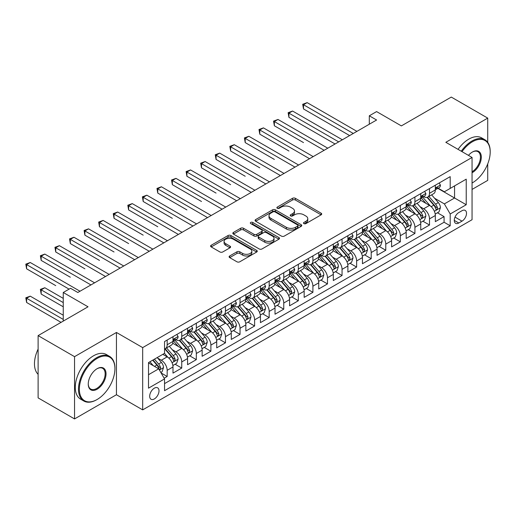 <?xml version="1.0" encoding="UTF-8"?>
<svg xmlns="http://www.w3.org/2000/svg" width="516" height="516" viewBox="0 0 516 516"><rect width="100%" height="100%" fill="white"/><g stroke="black" fill="none" stroke-linecap="round" stroke-linejoin="round"><path stroke-width="0.77" d="M303.911 223.609A1.419 0.819 0 0 0 305.917 223.609L321.113 214.837A2.025 1.167 0 0 0 321.707 214.011A2.025 1.167 0 0 0 321.113 213.185L295.365 198.318A2.025 1.167 0 0 0 292.501 198.318L277.305 207.09A1.419 0.819 0 0 0 276.892 207.671A1.419 0.819 0 0 0 277.305 208.245A1.419 0.819 0 0 0 279.304 208.245L281.272 207.11A6.476 3.735 0 0 1 290.431 207.11L292.578 208.354A6.476 3.735 0 0 1 294.475 210.992A6.476 3.735 0 0 1 292.578 213.637L290.611 214.772A1.419 0.819 0 0 0 290.192 215.353A1.419 0.819 0 0 0 290.611 215.927A1.419 0.819 0 0 0 292.611 215.927L294.578 214.791A6.476 3.735 0 0 1 303.737 214.791L305.878 216.03A6.476 3.735 0 0 1 307.775 218.674A6.476 3.735 0 0 1 305.878 221.319L303.911 222.454A1.419 0.819 0 0 0 303.498 223.035A1.419 0.819 0 0 0 303.911 223.609L303.911 222.454M154.342 398.939A6.598 3.806 120 0 0 158.651 393.127A6.598 3.806 120 0 0 157.638 387.838A6.598 3.806 120 0 0 154.342 388.167A6.598 3.806 120 0 0 150.033 393.979A6.598 3.806 120 0 0 151.046 399.268A6.598 3.806 120 0 0 154.342 398.939M229.704 255.962A2.025 1.167 0 0 0 229.11 256.794A2.025 1.167 0 0 0 229.704 257.619L236.928 261.786A2.025 1.167 0 0 0 239.792 261.786L256.671 252.04A2.025 1.167 0 0 0 257.265 251.215A2.025 1.167 0 0 0 256.671 250.389L230.916 235.522A2.025 1.167 0 0 0 228.059 235.522L211.179 245.268A2.025 1.167 0 0 0 210.586 246.093A2.025 1.167 0 0 0 211.179 246.919L219.906 251.956A2.025 1.167 0 0 0 222.764 251.956L229.988 247.79A2.025 1.167 0 0 0 230.581 246.964A2.025 1.167 0 0 0 229.988 246.138L225.66 243.636A5.412 3.122 0 0 1 224.079 241.43A5.412 3.122 0 0 1 227.421 238.54A5.412 3.122 0 0 1 233.316 239.218L250.266 249.009A5.412 3.122 0 0 1 251.853 251.215A5.412 3.122 0 0 1 248.512 254.104A5.412 3.122 0 0 1 242.617 253.427L239.792 251.795A2.025 1.167 0 0 0 236.928 251.795L229.704 255.962L229.704 257.619M487.723 142.358L487.723 118.112L451.287 97.079L401.371 125.898L376.596 111.591L369.308 115.797L376.596 120.009L77.832 292.495L70.544 288.289L63.255 292.495L63.255 321.107M74.549 356.659L74.549 418.921L116.448 394.734L116.448 332.465L74.549 356.659L38.113 335.619L88.03 306.801L63.255 292.495M116.448 332.465L142.68 347.61L472.056 157.451L472.056 219.713L142.68 409.878L142.68 347.61M487.723 118.112L445.824 142.306L472.056 157.451M281.42 236.102A2.025 1.167 0 0 0 284.277 236.102L301.157 226.356A2.025 1.167 0 0 0 301.75 225.531A2.025 1.167 0 0 0 301.157 224.705L275.409 209.838A2.025 1.167 0 0 0 272.551 209.838L255.665 219.584A2.025 1.167 0 0 0 255.078 220.409A2.025 1.167 0 0 0 255.665 221.235L281.42 236.102M251.298 223.918A1.419 0.819 0 0 1 252.737 224.118L252.737 222.435L278.911 237.547A2.025 1.167 0 0 1 279.504 238.373A2.025 1.167 0 0 1 278.911 239.198L262.031 248.944A2.025 1.167 0 0 1 259.174 248.944L233.425 234.077L233.425 232.426A2.025 1.167 0 0 0 232.832 233.251A2.025 1.167 0 0 0 233.425 234.077M233.425 232.426L240.65 228.253A2.025 1.167 0 0 1 243.507 228.253L253.949 234.283A2.025 1.167 0 0 0 256.813 234.283L261.606 231.516A2.025 1.167 0 0 0 262.199 230.691A2.025 1.167 0 0 0 261.606 229.865L250.731 223.589A1.419 0.819 0 0 1 250.318 223.009A1.419 0.819 0 0 1 251.189 222.254A1.419 0.819 0 0 1 252.737 222.435M74.549 418.921L38.113 397.888L38.113 335.619M472.056 189.424L487.723 180.381L487.723 163.907M164.146 378.215L167.165 376.474L161.121 372.978M157.677 358.123L161.34 360.233A8.243 4.76 60 0 1 167.165 370.327L172.995 366.966L172.995 373.107L181.742 368.056L175.111 364.232M172.254 349.706L175.911 351.822A8.243 4.76 60 0 1 181.742 361.916L187.572 358.549L187.572 364.689L196.319 359.646L189.682 355.814M186.824 341.289L190.488 343.404A8.243 4.76 60 0 1 196.319 353.499L202.143 350.138L202.143 356.279L210.889 351.228L204.259 347.403M201.401 332.878L205.058 334.987A8.243 4.76 60 0 1 210.889 345.088L216.72 341.721L216.72 347.861L225.466 342.817L218.829 338.986M215.972 324.461L219.635 326.576A8.243 4.76 60 0 1 225.466 336.671L231.291 333.31L231.291 339.451L240.037 334.4L233.406 330.575M230.549 316.05L234.206 318.159A8.243 4.76 60 0 1 240.037 328.26L245.868 324.893L245.868 331.033L254.614 325.989L247.983 322.158M245.126 307.633L248.783 309.748A8.243 4.76 60 0 1 254.614 319.843L260.438 316.482L260.438 322.623L269.184 317.572L262.554 313.747M259.696 299.222L263.353 301.331A8.243 4.76 60 0 1 269.184 311.432L275.015 308.065L275.015 314.205L283.761 309.161L277.131 305.33M274.273 290.805L277.93 292.92A8.243 4.76 60 0 1 283.761 303.015L289.592 299.648L289.592 305.795L298.332 300.744L291.701 296.913M288.844 282.394L292.501 284.503A8.243 4.76 60 0 1 298.332 294.604L304.163 291.237L304.163 297.377L312.909 292.333L306.278 288.502M303.421 273.977L307.078 276.092A8.243 4.76 60 0 1 312.909 286.187L318.74 282.82L318.74 288.966L327.479 283.916L320.849 280.085M317.991 265.566L321.655 267.675A8.243 4.76 60 0 1 327.479 277.776L333.31 274.409L333.31 280.549L342.056 275.499L335.426 271.674M332.568 257.149L336.226 259.264A8.243 4.76 60 0 1 342.056 269.358L347.887 265.992L347.887 272.138L356.627 267.088L349.996 263.257M347.139 248.738L350.803 250.847A8.243 4.76 60 0 1 356.627 260.948L362.458 257.581L362.458 263.721L371.204 258.671L364.573 254.846M361.716 240.321L365.373 242.436A8.243 4.76 60 0 1 371.204 252.53L377.035 249.164L377.035 255.31L385.775 250.26L379.144 246.429M376.287 231.91L379.95 234.019A8.243 4.76 60 0 1 385.775 244.12L391.605 240.753L391.605 246.893L400.352 241.843L393.721 238.018M390.864 223.493L394.521 225.608A8.243 4.76 60 0 1 400.352 235.702L406.182 232.335L406.182 238.482L414.928 233.432L408.291 229.601M405.434 215.082L409.098 217.191A8.243 4.76 60 0 1 414.928 227.285L420.753 223.925L420.753 230.065L429.499 225.015L429.499 218.874A8.243 4.76 -120 0 0 423.668 208.78L420.011 206.664M422.868 221.19L429.499 225.015M172.995 366.966A8.243 4.76 -120 0 0 167.165 356.866L162.798 354.344M187.572 358.549A8.243 4.76 -120 0 0 181.742 348.455L172.731 343.25M202.143 350.138A8.243 4.76 -120 0 0 196.319 340.038L187.302 334.832M216.72 341.721A8.243 4.76 -120 0 0 210.889 331.627L201.879 326.422M231.291 333.31A8.243 4.76 -120 0 0 225.466 323.21L216.449 318.004M245.868 324.893A8.243 4.76 -120 0 0 240.037 314.799L231.026 309.594M260.438 316.482A8.243 4.76 -120 0 0 254.614 306.381L245.597 301.176M275.015 308.065A8.243 4.76 -120 0 0 269.184 297.971L260.174 292.765M289.592 299.648A8.243 4.76 -120 0 0 283.761 289.553L274.744 284.348M304.163 291.237A8.243 4.76 -120 0 0 298.332 281.136L289.321 275.937M318.74 282.82A8.243 4.76 -120 0 0 312.909 272.725L303.892 267.52M333.31 274.409A8.243 4.76 -120 0 0 327.479 264.308L318.469 259.109M347.887 265.992A8.243 4.76 -120 0 0 342.056 255.897L333.039 250.692M362.458 257.581A8.243 4.76 -120 0 0 356.627 247.48L347.616 242.281M377.035 249.164A8.243 4.76 -120 0 0 371.204 239.069L362.193 233.864M391.605 240.753A8.243 4.76 -120 0 0 385.775 230.652L376.764 225.453M406.182 232.335A8.243 4.76 -120 0 0 400.352 222.241L391.341 217.036M420.753 223.925A8.243 4.76 -120 0 0 414.928 213.824L405.911 208.619M462.001 210.715L458.795 212.566A6.392 3.689 120 0 0 454.622 218.197A6.392 3.689 120 0 0 455.596 223.312A6.392 3.689 120 0 0 458.795 222.996L462.001 221.145A6.392 3.689 120 0 0 466.174 215.514A6.392 3.689 120 0 0 465.193 210.399A6.392 3.689 120 0 0 462.001 210.715M148.511 374.706L158.715 368.817L164.546 378.912L164.546 390.689L450.197 225.776L450.197 213.992L444.366 203.897L434.582 198.247M164.546 378.912L148.511 388.167L148.511 362.587L164.546 353.331L164.546 341.553L450.197 176.633L450.197 188.417L466.225 179.162L466.225 204.736L450.197 213.992M175.833 339.657L175.911 339.702A8.243 4.76 60 0 0 180.032 340.108L185.863 336.742A8.243 4.76 -120 0 0 187.572 332.968L187.572 328.26M190.41 331.246L190.488 331.285A8.243 4.76 60 0 0 194.609 331.698L200.44 328.331A8.243 4.76 -120 0 0 202.143 324.558L202.143 319.843M204.981 322.829L205.058 322.874A8.243 4.76 60 0 0 209.18 323.28L215.011 319.914A8.243 4.76 -120 0 0 216.72 316.14L216.72 311.432M219.558 314.418L219.635 314.457A8.243 4.76 60 0 0 223.757 314.87L229.588 311.503A8.243 4.76 -120 0 0 231.291 307.73L231.291 303.015M234.129 306.001L234.206 306.046A8.243 4.76 60 0 0 238.328 306.452L244.158 303.085A8.243 4.76 -120 0 0 245.868 299.312L245.868 294.604M248.706 297.584L248.783 297.629A8.243 4.76 60 0 0 252.905 298.042L258.735 294.675A8.243 4.76 -120 0 0 260.438 290.901L260.438 286.187M263.283 289.173L263.353 289.218A8.243 4.76 60 0 0 267.475 289.624L273.306 286.257A8.243 4.76 -120 0 0 275.015 282.484L275.015 277.776M277.853 280.756L277.93 280.801A8.243 4.76 60 0 0 282.052 281.214L287.883 277.847A8.243 4.76 -120 0 0 289.592 274.073L289.592 269.358M292.43 272.345L292.501 272.39A8.243 4.76 60 0 0 296.629 272.796L302.453 269.429A8.243 4.76 -120 0 0 304.163 265.656L304.163 260.948M307.001 263.928L307.078 263.973A8.243 4.76 60 0 0 311.2 264.385L317.03 261.019A8.243 4.76 -120 0 0 318.74 257.245L318.74 252.53M321.578 255.517L321.655 255.562A8.243 4.76 60 0 0 325.777 255.968L331.601 252.601A8.243 4.76 -120 0 0 333.31 248.828L333.31 244.113M336.148 247.1L336.226 247.145A8.243 4.76 60 0 0 340.347 247.551L346.178 244.191A8.243 4.76 -120 0 0 347.887 240.417L347.887 235.702M350.725 238.689L350.803 238.734A8.243 4.76 60 0 0 354.924 239.14L360.748 235.773A8.243 4.76 -120 0 0 362.458 232L362.458 227.285M365.296 230.271L365.373 230.317A8.243 4.76 60 0 0 369.495 230.723L375.325 227.363A8.243 4.76 -120 0 0 377.035 223.583L377.035 218.874M379.873 221.861L379.95 221.906A8.243 4.76 60 0 0 384.072 222.312L389.903 218.945A8.243 4.76 -120 0 0 391.605 215.172L391.605 210.457M394.443 213.443L394.521 213.489A8.243 4.76 60 0 0 398.642 213.895L404.473 210.534A8.243 4.76 -120 0 0 406.182 206.755L406.182 202.046M409.02 205.033L409.098 205.071A8.243 4.76 60 0 0 413.219 205.484L419.05 202.117A8.243 4.76 -120 0 0 420.753 198.344L420.753 193.629M164.546 383.627L444.076 222.241L444.076 216.604L435.33 221.648L435.33 215.507A8.243 4.76 -120 0 0 429.499 205.413L420.488 200.208M423.591 196.615L423.668 196.66A8.243 4.76 -120 0 0 427.79 197.067A8.243 4.76 -120 0 0 429.499 193.294L429.499 188.585M427.79 197.067L433.621 193.7A8.243 4.76 -120 0 0 435.33 189.927L435.33 185.218M167.165 340.038L167.165 344.752A8.243 4.76 60 0 1 165.462 348.526A8.243 4.76 60 0 1 164.546 348.855M165.462 348.526L171.293 345.159A8.243 4.76 -120 0 0 172.995 341.386L172.995 336.671M181.742 331.627L181.742 336.335A8.243 4.76 60 0 1 180.032 340.108M196.319 323.21L196.319 327.924A8.243 4.76 60 0 1 194.609 331.698M210.889 314.799L210.889 319.507A8.243 4.76 60 0 1 209.18 323.28M225.466 306.381L225.466 311.096A8.243 4.76 60 0 1 223.757 314.87M240.037 297.964L240.037 302.679A8.243 4.76 60 0 1 238.328 306.452M254.614 289.553L254.614 294.262A8.243 4.76 60 0 1 252.905 298.042M269.184 281.136L269.184 285.851A8.243 4.76 60 0 1 267.475 289.624M283.761 272.725L283.761 277.434A8.243 4.76 60 0 1 282.052 281.214M298.332 264.308L298.332 269.023A8.243 4.76 60 0 1 296.629 272.796M312.909 255.897L312.909 260.606A8.243 4.76 60 0 1 311.2 264.385M327.479 247.48L327.479 252.195A8.243 4.76 60 0 1 325.777 255.968M342.056 239.069L342.056 243.778A8.243 4.76 60 0 1 340.347 247.551M356.627 230.652L356.627 235.367A8.243 4.76 60 0 1 354.924 239.14M371.204 222.241L371.204 226.95A8.243 4.76 60 0 1 369.495 230.723M385.775 213.824L385.775 218.539A8.243 4.76 60 0 1 384.072 222.312M400.352 205.413L400.352 210.122A8.243 4.76 60 0 1 398.642 213.895M414.928 196.996L414.928 201.711A8.243 4.76 60 0 1 413.219 205.484M414.928 227.285L414.928 233.432M400.352 235.702L400.352 241.843M385.775 244.12L385.775 250.26M371.204 252.53L371.204 258.671M356.627 260.948L356.627 267.088M342.056 269.358L342.056 275.499M327.479 277.776L327.479 283.916M312.909 286.187L312.909 292.333M298.332 294.604L298.332 300.744M283.761 303.015L283.761 309.161M269.184 311.432L269.184 317.572M254.614 319.843L254.614 325.989M240.037 328.26L240.037 334.4M225.466 336.671L225.466 342.817M210.889 345.088L210.889 351.228M196.319 353.499L196.319 359.646M181.742 361.916L181.742 368.056M167.165 370.327L167.165 376.474M158.715 368.817L148.511 362.922M444.366 203.897L454.564 198.009L454.564 185.889L466.225 179.162M437.878 188.372L466.225 204.736M438.168 188.205L444.366 191.778L450.197 188.417M116.448 394.734L142.68 409.878M369.308 115.797L369.308 124.214M437.439 212.773L444.076 216.604M444.076 222.241L450.197 225.776M304.479 223.809L305.878 223.002A6.476 3.735 0 0 0 307.775 220.358L307.775 218.674M294.475 210.992L294.475 212.676A6.476 3.735 0 0 1 292.578 215.32L291.172 216.127M321.087 214.85L295.365 200.002A2.025 1.167 0 0 0 292.501 200.002L277.872 208.445M301.131 226.369L275.409 211.521A2.025 1.167 0 0 0 272.551 211.521L255.697 221.248M297.584 226.111A1.419 0.819 0 0 0 297.996 225.531A1.419 0.819 0 0 0 297.584 224.95L274.983 211.902A1.419 0.819 0 0 0 272.977 211.902L270.9 213.102A6.476 3.735 0 0 0 269.004 215.746A6.476 3.735 0 0 0 270.9 218.384L286.354 227.304A6.476 3.735 0 0 0 295.507 227.304L297.584 226.111L297.584 227.788A1.419 0.819 0 0 0 297.996 227.214L297.996 225.531M269.004 215.746L269.004 217.423A6.476 3.735 0 0 0 270.9 220.068L270.9 218.384M297.584 227.788L295.507 228.988A6.476 3.735 0 0 1 286.354 228.988L270.9 220.068M233.451 234.096L240.65 229.936L240.65 228.253M262.199 230.691L262.199 232.374A2.025 1.167 0 0 1 261.606 233.2L256.813 235.967A2.025 1.167 0 0 1 253.949 235.967L243.507 229.936A2.025 1.167 0 0 0 240.65 229.936M252.737 224.118L278.885 239.218M264.785 240.54A5.412 3.122 0 0 0 270.687 241.217A5.412 3.122 0 0 0 274.028 238.334A5.412 3.122 0 0 0 272.442 236.122L266.469 232.677A2.025 1.167 0 0 0 263.605 232.677L258.813 235.438A2.025 1.167 0 0 0 258.219 236.27A2.025 1.167 0 0 0 258.813 237.096L264.785 240.54L264.785 242.223A5.412 3.122 0 0 0 270.687 242.901A5.412 3.122 0 0 0 274.028 240.017L274.028 238.334M258.219 236.27L258.219 237.947A2.025 1.167 0 0 0 258.813 238.773L258.813 237.096M264.785 242.223L258.813 238.773M251.853 251.215L251.853 252.898A5.412 3.122 0 0 1 248.512 255.788A5.412 3.122 0 0 1 242.617 255.11L239.792 253.479A2.025 1.167 0 0 0 236.928 253.479L229.73 257.632M224.079 241.43L224.079 243.113A5.412 3.122 0 0 0 225.66 245.319L225.66 243.636M229.962 247.803L225.66 245.319M256.645 252.06L230.916 237.205A2.025 1.167 0 0 0 228.059 237.205L211.205 246.938M435.207 214.063L438.974 211.889L440.432 207.684A5.463 3.154 -120 0 0 438.303 202.556L431.64 194.848M430.312 205.942L422.701 197.131M425.977 203.381L421.559 198.267A13.087 7.559 -120 0 0 421.153 197.809M303.505 142.597L274.357 125.769L274.357 121.563L278.001 119.46L327.77 148.195M427.048 197.364L433.782 205.162A5.463 3.154 60 0 1 435.73 208.928L436.13 209.573L436.865 209.47L437.478 207.916A5.463 3.154 -120 0 0 435.536 204.155L428.873 196.441M427.448 197.235L434.685 205.62A2.78 1.606 60 0 1 435.381 206.703L437.478 207.916M439.193 182.987L440.432 185.134A5.463 3.154 60 0 1 439.297 187.547L436.53 189.146A5.463 3.154 -120 0 0 437.478 187.889L437.368 187.405M353.279 133.47L303.505 104.735L307.149 102.632L356.924 131.367M435.51 189.404L435.536 189.404A5.463 3.154 -120 0 0 436.53 189.146M436.775 187.482L437.478 187.889C437.136 187.069 436.555 187.405 435.73 188.901A5.463 3.154 60 0 1 435.33 189.675M349.635 135.573L303.505 108.941L303.505 104.735L302.705 104.271L307.149 102.632M303.505 108.941L302.705 104.271M472.056 183.032L472.417 182.819L472.056 183.032A25.142 14.519 120 0 0 472.417 182.819L472.417 182.819A25.142 14.519 120 0 0 490.2 152.02A25.142 14.519 120 0 0 472.417 141.758A25.142 14.519 120 0 0 462.013 151.652M461.259 151.22A25.761 14.874 -60 0 1 471.985 140.997A25.761 14.874 -60 0 1 484.866 139.726A25.761 14.874 -60 0 1 490.2 151.517L490.2 152.02M468.464 155.374A12.571 7.256 -60 0 1 472.417 152.02A12.571 7.256 -60 0 1 481.312 157.154A12.571 7.256 -60 0 1 472.417 172.557A12.571 7.256 -60 0 1 472.056 172.757M458.053 149.369A25.761 14.874 -60 0 1 468.773 139.146A25.761 14.874 -60 0 1 481.66 137.875L484.866 139.726M472.056 171.757A11.952 6.901 120 0 0 479.809 161.218A11.952 6.901 120 0 0 477.958 151.685A11.952 6.901 120 0 0 472.198 152.156M96.705 399.739L97.137 399.487A25.142 14.519 120 0 0 114.92 368.688A25.142 14.519 120 0 0 97.137 358.427A25.142 14.519 120 0 0 79.361 389.219A25.142 14.519 120 0 0 97.137 399.487L96.705 399.739A25.761 14.874 -60 0 1 83.818 401.016A25.761 14.874 -60 0 1 79.87 380.369A25.761 14.874 -60 0 1 96.705 357.665A25.761 14.874 -60 0 1 109.586 356.388A25.761 14.874 -60 0 1 114.92 368.185L114.92 368.688M97.137 389.219A12.571 7.256 -60 0 1 88.249 384.085A12.571 7.256 -60 0 1 97.137 368.688L97.137 368.688A12.571 7.256 -60 0 1 106.032 373.823A12.571 7.256 -60 0 1 97.137 389.219M88.255 383.827A11.952 6.901 120 0 0 90.726 389.058A11.952 6.901 120 0 0 96.705 388.464A11.952 6.901 120 0 0 104.509 377.931A11.952 6.901 120 0 0 102.678 368.347A11.952 6.901 120 0 0 96.918 368.817M83.818 401.016L80.612 399.165A25.761 14.874 -60 0 1 76.665 378.518A25.761 14.874 -60 0 1 93.499 355.814A25.761 14.874 -60 0 1 106.38 354.537L109.586 356.388M38.113 374.326A25.761 14.874 -60 0 1 38.113 349.08M420.63 222.48L424.397 220.306L425.855 216.094A5.463 3.154 -120 0 0 423.726 210.967L417.07 203.259M415.735 214.359L408.124 205.549M411.407 211.792L406.989 206.677A13.087 7.559 -120 0 0 406.582 206.226M288.934 151.014L259.787 134.186L259.787 129.98L263.431 127.871L313.199 156.606M412.478 205.781L419.211 213.579A5.463 3.154 60 0 1 421.159 217.339L421.553 217.984L422.294 217.881L422.907 216.333A5.463 3.154 -120 0 0 420.959 212.566L414.303 204.858M412.871 205.652L420.108 214.03A2.78 1.606 60 0 1 420.811 215.12L422.907 216.333M406.06 230.891L409.827 228.717L411.284 224.512A5.463 3.154 -120 0 0 409.156 219.384L402.493 211.676M401.164 222.77L393.553 213.959M396.83 220.209L392.412 215.095A13.087 7.559 -120 0 0 392.005 214.637M274.357 159.425L245.21 142.597L245.21 138.391L248.854 136.288L298.622 165.023M397.901 214.192L404.634 221.99A5.463 3.154 60 0 1 406.582 225.756L406.982 226.401L407.717 226.298L408.33 224.744A5.463 3.154 -120 0 0 406.382 220.983L399.726 213.269M398.3 214.069L405.537 222.448A2.78 1.606 60 0 1 406.234 223.531L408.33 224.744M391.483 239.308L395.25 237.134L396.707 232.922A5.463 3.154 -120 0 0 394.579 227.795L387.922 220.087M386.587 231.187L378.976 222.377M382.259 228.62L377.841 223.505A13.087 7.559 -120 0 0 377.435 223.054M259.787 167.842L230.639 151.014L230.639 146.808L234.283 144.699L284.052 173.434M383.33 222.609L390.064 230.407A5.463 3.154 60 0 1 392.012 234.167L392.405 234.819L393.147 234.709L393.76 233.161A5.463 3.154 -120 0 0 391.812 229.394L385.155 221.686M383.723 222.48L390.96 230.858A2.78 1.606 60 0 1 391.663 231.948L393.76 233.161M376.912 247.719L380.679 245.545L382.13 241.34A5.463 3.154 -120 0 0 380.008 236.212L373.345 228.504M372.01 239.598L364.406 230.787M367.682 237.037L363.264 231.923A13.087 7.559 -120 0 0 362.858 231.465M245.21 176.259L216.062 159.425L216.062 155.219L219.706 153.117L269.475 181.851M368.753 231.02L375.487 238.818A5.463 3.154 60 0 1 377.435 242.585L377.835 243.23L378.57 243.126L379.183 241.572A5.463 3.154 -120 0 0 377.235 237.811L370.578 230.097M369.146 230.897L376.383 239.276A2.78 1.606 60 0 1 377.086 240.359L379.183 241.572M424.616 191.404L425.855 193.545A5.463 3.154 60 0 1 424.726 195.964L421.953 197.564A5.463 3.154 -120 0 0 422.907 196.306L422.791 195.822M338.702 141.881L288.934 113.146L292.578 111.043L342.347 139.778M420.94 197.815L420.959 197.815A5.463 3.154 -120 0 0 421.953 197.564M422.204 195.899L422.907 196.306C422.565 195.48 421.978 195.816 421.159 197.312A5.463 3.154 60 0 1 420.753 198.092M335.058 143.99L288.934 117.358L288.934 113.146L288.134 112.688L292.578 111.043M288.934 117.358L288.134 112.688M410.046 199.815L411.284 201.962A5.463 3.154 60 0 1 410.149 204.375L407.382 205.974A5.463 3.154 -120 0 0 408.33 204.717L408.221 204.233M324.132 150.298L273.557 121.099L278.001 119.46M406.363 206.232L406.382 206.232A5.463 3.154 -120 0 0 407.382 205.974M407.627 204.31L408.33 204.717C407.988 203.897 407.408 204.233 406.582 205.729A5.463 3.154 60 0 1 406.182 206.503M274.357 125.769L273.557 121.099M395.469 208.232L396.707 210.373A5.463 3.154 60 0 1 395.578 212.792L392.805 214.392A5.463 3.154 -120 0 0 393.76 213.134L393.643 212.65M309.555 158.715L258.987 129.516L263.431 127.871M391.792 214.643L391.812 214.643A5.463 3.154 -120 0 0 392.805 214.392M393.057 212.727L393.76 213.134C393.418 212.308 392.831 212.644 392.012 214.14A5.463 3.154 60 0 1 391.605 214.92M259.787 134.186L258.987 129.516M380.892 216.643L382.13 218.79A5.463 3.154 60 0 1 381.002 221.203L378.234 222.802A5.463 3.154 -120 0 0 379.183 221.545L379.067 221.061M294.984 167.126L244.41 137.927L248.854 136.288M377.215 223.06L377.235 223.06A5.463 3.154 -120 0 0 378.234 222.802M378.48 221.138L379.183 221.545C378.841 220.725 378.26 221.061 377.435 222.557A5.463 3.154 60 0 1 377.035 223.331M245.21 142.597L244.41 137.927M362.335 256.136L366.102 253.962L367.56 249.757A5.463 3.154 -120 0 0 365.431 244.623L358.775 236.915M357.44 248.015L349.829 239.205M353.105 245.448L348.693 240.333A13.087 7.559 -120 0 0 348.287 239.882M230.639 184.67L201.492 167.842L201.492 163.636L205.136 161.534L254.904 190.262M354.182 239.437L360.916 247.235A5.463 3.154 60 0 1 362.864 250.995L363.258 251.647L363.999 251.537L364.612 249.989A5.463 3.154 -120 0 0 362.664 246.222L356.001 238.515M354.576 239.308L361.813 247.686A2.78 1.606 60 0 1 362.516 248.776L364.612 249.989M366.321 225.06L367.56 227.201A5.463 3.154 60 0 1 366.431 229.62L363.657 231.22A5.463 3.154 -120 0 0 364.612 229.962L364.496 229.478M280.407 175.543L229.833 146.344L234.283 144.699M362.638 231.478L362.664 231.478A5.463 3.154 -120 0 0 363.657 231.22M363.903 229.555L364.612 229.962C364.27 229.136 363.683 229.472 362.864 230.968A5.463 3.154 60 0 1 362.458 231.749M230.639 151.014L229.833 146.344M347.765 264.547L351.531 262.373L352.983 258.168A5.463 3.154 -120 0 0 350.861 253.04L344.198 245.332M342.863 256.433L335.258 247.615M338.535 253.866L334.116 248.751A13.087 7.559 -120 0 0 333.71 248.293M216.062 193.087L186.915 176.253L186.915 172.047L190.559 169.945L240.327 198.679M339.605 247.848L346.339 255.646A5.463 3.154 60 0 1 348.287 259.413L348.687 260.058L349.422 259.954L350.035 258.4A5.463 3.154 -120 0 0 348.087 254.64L341.431 246.932M339.999 247.725L347.236 256.104A2.78 1.606 60 0 1 347.939 257.187L350.035 258.4M351.744 233.471L352.983 235.619A5.463 3.154 60 0 1 351.854 238.037L349.087 239.63A5.463 3.154 -120 0 0 350.035 238.373L349.919 237.889M265.83 183.954L215.262 154.755L219.706 153.117M348.068 239.888L348.087 239.888A5.463 3.154 -120 0 0 349.087 239.63M349.332 237.966L350.035 238.373C349.693 237.554 349.113 237.889 348.287 239.385A5.463 3.154 60 0 1 347.887 240.159M216.062 159.425L215.262 154.755M333.188 272.964L336.954 270.79L338.412 266.585A5.463 3.154 -120 0 0 336.284 261.457L329.627 253.743M328.292 264.843L320.681 256.033M323.958 262.276L319.546 257.161A13.087 7.559 -120 0 0 319.14 256.71M201.492 201.498L172.344 184.67L172.344 180.465L175.982 178.362L225.756 207.097M325.028 256.265L331.769 264.063A5.463 3.154 60 0 1 333.717 267.823L334.11 268.475L334.852 268.372L335.465 266.817A5.463 3.154 -120 0 0 333.517 263.05L326.854 255.343M325.428 256.136L332.665 264.514A2.78 1.606 60 0 1 333.368 265.605L335.465 266.817M337.174 241.888L338.412 244.029A5.463 3.154 60 0 1 337.283 246.448L334.51 248.048A5.463 3.154 -120 0 0 335.465 246.79L335.348 246.306M251.26 192.371L200.685 163.172L205.136 161.534M333.491 248.306L333.517 248.306A5.463 3.154 -120 0 0 334.51 248.048M334.755 246.384L335.465 246.79C335.116 245.964 334.536 246.3 333.717 247.796A5.463 3.154 60 0 1 333.31 248.577M201.492 167.842L200.685 163.172M318.617 281.381L322.377 279.201L323.835 274.996A5.463 3.154 -120 0 0 321.713 269.868L315.05 262.16M313.715 273.261L306.104 264.444M309.387 270.694L304.969 265.579A13.087 7.559 -120 0 0 304.563 265.121M186.915 209.915L157.767 193.087L157.767 188.875L161.411 186.773L211.179 215.507M310.458 264.676L317.192 272.474A5.463 3.154 60 0 1 319.14 276.241L319.539 276.886L320.275 276.782L320.887 275.228A5.463 3.154 -120 0 0 318.94 271.468L312.283 263.76M310.851 264.553L318.088 272.932A2.78 1.606 60 0 1 318.791 274.022L320.887 275.228M322.597 250.299L323.835 252.447A5.463 3.154 60 0 1 322.706 254.865L319.939 256.458A5.463 3.154 -120 0 0 320.887 255.201L320.771 254.717M236.683 200.782L186.115 171.583L190.559 169.945M318.92 256.716L318.94 256.716A5.463 3.154 -120 0 0 319.939 256.458M320.184 254.794L320.887 255.201C320.546 254.382 319.965 254.717 319.14 256.213A5.463 3.154 60 0 1 318.74 256.987M186.915 176.253L186.115 171.583M304.04 289.792L307.807 287.618L309.265 283.413A5.463 3.154 -120 0 0 307.136 278.285L300.48 270.571M299.145 281.671L291.534 272.861M294.81 279.104L290.398 273.99A13.087 7.559 -120 0 0 289.992 273.538M172.344 218.326L143.196 201.498L143.196 197.293L146.834 195.19L196.609 223.925M295.881 273.093L302.621 280.891A5.463 3.154 60 0 1 304.569 284.651L304.962 285.303L305.704 285.2L306.317 283.645A5.463 3.154 -120 0 0 304.369 279.878L297.706 272.171M296.281 272.964L303.518 281.343A2.78 1.606 60 0 1 304.221 282.433L306.317 283.645M289.47 298.209L293.23 296.036L294.688 291.824A5.463 3.154 -120 0 0 292.566 286.696L285.903 278.988M284.568 290.089L276.957 281.278M280.24 287.522L275.821 282.407A13.087 7.559 -120 0 0 275.415 281.949M157.767 226.743L128.619 209.915L128.619 205.703L132.264 203.601L182.032 232.335M281.31 281.51L288.044 289.302A5.463 3.154 60 0 1 289.992 293.069L290.392 293.714L291.127 293.61L291.74 292.056A5.463 3.154 -120 0 0 289.792 288.296L283.136 280.588M281.704 281.381L288.941 289.76A2.78 1.606 60 0 1 289.644 290.85L291.74 292.056M274.893 306.62L278.659 304.446L280.117 300.241A5.463 3.154 -120 0 0 277.989 295.113L271.332 287.399M269.997 298.5L262.386 289.689M265.663 295.932L261.244 290.818A13.087 7.559 -120 0 0 260.844 290.366M143.196 235.154L114.042 218.326L114.042 214.121L117.687 212.018L167.461 240.753M266.733 289.921L273.474 297.719A5.463 3.154 60 0 1 275.415 301.479L275.815 302.131L276.55 302.028L277.169 300.473A5.463 3.154 -120 0 0 275.221 296.706L268.559 288.999M267.133 289.792L274.37 298.171A2.78 1.606 60 0 1 275.067 299.261L277.169 300.473M260.316 315.037L264.082 312.864L265.54 308.652A5.463 3.154 -120 0 0 263.412 303.524L256.755 295.816M255.42 306.917L247.809 298.106M251.092 304.35L246.674 299.235A13.087 7.559 -120 0 0 246.267 298.777M128.619 243.571L99.472 226.743L99.472 222.531L103.116 220.429L152.884 249.164M252.163 298.338L258.897 306.136A5.463 3.154 60 0 1 260.844 309.897L261.244 310.542L261.98 310.439L262.592 308.884A5.463 3.154 -120 0 0 260.644 305.124L253.988 297.416M252.556 298.209L259.793 306.588A2.78 1.606 60 0 1 260.496 307.678L262.592 308.884M245.745 323.448L249.512 321.275L250.97 317.069A5.463 3.154 -120 0 0 248.841 311.941L242.185 304.227M240.849 315.328L233.238 306.517M236.515 312.76L232.097 307.652A13.087 7.559 -120 0 0 231.697 307.194M114.042 251.982L84.895 235.154L84.895 230.949L88.539 228.846L138.314 257.581M237.586 306.749L244.32 314.547A5.463 3.154 60 0 1 246.267 318.308L246.667 318.959L247.403 318.856L248.022 317.301A5.463 3.154 -120 0 0 246.074 313.541L239.411 305.827M237.986 306.62L245.223 314.999A2.78 1.606 60 0 1 245.919 316.089L248.022 317.301M231.168 331.865L234.935 329.692L236.393 325.48A5.463 3.154 -120 0 0 234.264 320.352L227.608 312.644M226.272 323.745L218.661 314.934M221.945 321.178L217.526 316.063A13.087 7.559 -120 0 0 217.12 315.605M99.472 260.399L70.324 243.571L70.324 239.36L73.969 237.257L123.737 265.992M223.015 315.166L229.749 322.964A5.463 3.154 60 0 1 231.697 326.725L232.09 327.37L232.832 327.267L233.445 325.712A5.463 3.154 -120 0 0 231.497 321.952L224.841 314.244M223.409 315.037L230.646 323.416A2.78 1.606 60 0 1 231.349 324.506L233.445 325.712M216.597 340.276L220.364 338.103L221.822 333.897A5.463 3.154 -120 0 0 219.693 328.769L213.031 321.055M211.702 332.156L204.091 323.345M207.368 329.589L202.949 324.48A13.087 7.559 -120 0 0 202.543 324.022M84.895 268.81L55.747 251.982L55.747 247.777L59.392 245.674L109.166 274.409M208.438 323.577L215.172 331.375A5.463 3.154 60 0 1 217.12 335.136L217.52 335.787L218.255 335.684L218.868 334.129A5.463 3.154 -120 0 0 216.926 330.369L210.264 322.655M208.838 323.448L216.075 331.827A2.78 1.606 60 0 1 216.772 332.917L218.868 334.129M202.02 348.693L205.787 346.52L207.245 342.308A5.463 3.154 -120 0 0 205.116 337.18L198.46 329.472M197.125 340.573L189.514 331.762M192.797 338.006L188.379 332.891A13.087 7.559 -120 0 0 187.972 332.433M70.324 277.227L41.177 260.399L41.177 256.188L44.821 254.085L94.589 282.82M193.868 331.994L200.601 339.792A5.463 3.154 60 0 1 202.549 343.553L202.943 344.198L203.685 344.095L204.297 342.54A5.463 3.154 -120 0 0 202.349 338.78L195.693 331.072M194.261 331.865L201.498 340.244A2.78 1.606 60 0 1 202.201 341.334L204.297 342.54M187.45 357.104L191.217 354.931L192.674 350.725A5.463 3.154 -120 0 0 190.546 345.597L183.883 337.89M182.554 348.984L174.943 340.173M178.22 346.423L173.802 341.308A13.087 7.559 -120 0 0 173.395 340.85M55.747 285.638L26.6 268.81L26.6 264.605L30.244 262.502L80.012 291.237M179.291 340.405L186.024 348.203A5.463 3.154 60 0 1 187.972 351.97L188.372 352.615L189.108 352.512L189.72 350.957A5.463 3.154 -120 0 0 187.772 347.197L181.116 339.483M179.691 340.276L186.927 348.661A2.78 1.606 60 0 1 187.624 349.745L189.72 350.957M172.873 365.522L176.64 363.348L178.097 359.136A5.463 3.154 -120 0 0 175.969 354.008L169.312 346.3M167.977 357.401L164.494 353.363M163.649 354.834L163.082 354.176M63.255 298.39L44.821 287.747L41.177 289.85L41.177 294.055L63.255 306.801M164.72 348.822L171.454 356.62A5.463 3.154 60 0 1 173.402 360.381L173.795 361.026L174.537 360.923L175.15 359.375A5.463 3.154 -120 0 0 173.202 355.608L166.545 347.9M165.114 348.693L172.35 357.072A2.78 1.606 60 0 1 173.054 358.162L175.15 359.375M41.177 294.055L40.377 289.386L63.255 302.595M40.377 289.386L44.821 287.747M160.831 372.475L162.069 371.759L163.52 367.553A5.463 3.154 -120 0 0 161.398 362.425L157.206 357.569M153.291 365.683L149.917 361.781M149.072 363.251L148.511 362.6M63.255 315.218L30.244 296.158L26.6 298.261L26.6 302.466L61.069 322.371M152.684 360.181L156.877 365.031A5.463 3.154 60 0 1 158.825 368.798L159.225 369.443L159.96 369.34L160.573 367.785A5.463 3.154 -120 0 0 158.625 364.025L154.432 359.168M153.026 359.981L157.773 365.489A2.78 1.606 60 0 1 158.476 366.573L160.573 367.785M26.6 302.466L25.8 297.796L63.255 319.423M25.8 297.796L30.244 296.158M308.026 258.716L309.265 260.857A5.463 3.154 60 0 1 308.136 263.276L305.362 264.876A5.463 3.154 -120 0 0 306.317 263.618L306.201 263.134M222.112 209.199L171.538 180L175.982 178.362M304.343 265.134L304.369 265.134A5.463 3.154 -120 0 0 305.362 264.876M305.607 263.212L306.317 263.618C305.969 262.792 305.388 263.134 304.569 264.624A5.463 3.154 60 0 1 304.163 265.405M172.344 184.67L171.538 180M293.449 267.127L294.688 269.275A5.463 3.154 60 0 1 293.559 271.693L290.792 273.293A5.463 3.154 -120 0 0 291.74 272.029L291.624 271.545M207.535 217.61L156.967 188.417L161.411 186.773M289.773 273.545L289.792 273.545A5.463 3.154 -120 0 0 290.792 273.293M291.037 271.622L291.74 272.029C291.398 271.21 290.811 271.545 289.992 273.041A5.463 3.154 60 0 1 289.592 273.815M157.767 193.087L156.967 188.417M278.879 275.544L280.117 277.692A5.463 3.154 60 0 1 278.982 280.104L276.215 281.704A5.463 3.154 -120 0 0 277.169 280.446L277.053 279.962M192.965 226.027L142.39 196.828L146.834 195.19M275.196 281.962L275.221 281.962A5.463 3.154 -120 0 0 276.215 281.704M276.46 280.04L277.169 280.446C276.821 279.62 276.241 279.962 275.415 281.459A5.463 3.154 60 0 1 275.015 282.233M143.196 201.498L142.39 196.828M264.302 283.955L265.54 286.103A5.463 3.154 60 0 1 264.411 288.521L261.644 290.121A5.463 3.154 -120 0 0 262.592 288.863L262.476 288.373M178.388 234.438L127.82 205.245L132.264 203.601M260.625 290.373L260.644 290.373A5.463 3.154 -120 0 0 261.644 290.121M261.889 288.45L262.592 288.863C262.251 288.038 261.664 288.373 260.844 289.869A5.463 3.154 60 0 1 260.438 290.65M128.619 209.915L127.82 205.245M249.731 292.372L250.97 294.52A5.463 3.154 60 0 1 249.834 296.932L247.067 298.532A5.463 3.154 -120 0 0 248.022 297.274L247.906 296.79M163.817 242.855L113.243 213.656L117.687 212.018M246.048 298.79L246.074 298.79A5.463 3.154 -120 0 0 247.067 298.532M247.312 296.868L248.022 297.274C247.674 296.448 247.093 296.79 246.267 298.287A5.463 3.154 60 0 1 245.868 299.061M114.042 218.326L113.243 213.656M235.154 300.783L236.393 302.931A5.463 3.154 60 0 1 235.264 305.349L232.497 306.949A5.463 3.154 -120 0 0 233.445 305.691L233.329 305.201M149.24 251.266L98.672 222.074L103.116 220.429M231.478 307.201L231.497 307.201A5.463 3.154 -120 0 0 232.497 306.949M232.742 305.279L233.445 305.691C233.103 304.866 232.516 305.201 231.697 306.697A5.463 3.154 60 0 1 231.291 307.478M99.472 226.743L98.672 222.074M220.584 309.2L221.822 311.348A5.463 3.154 60 0 1 220.687 313.76L217.92 315.36A5.463 3.154 -120 0 0 218.868 314.102L218.758 313.618M134.67 259.683L84.095 230.484L88.539 228.846M216.901 315.618L216.926 315.618A5.463 3.154 -120 0 0 217.92 315.36M218.165 313.696L218.868 314.102C218.526 313.283 217.945 313.618 217.12 315.115A5.463 3.154 60 0 1 216.72 315.889M84.895 235.154L84.095 230.484M206.007 317.617L207.245 319.759A5.463 3.154 60 0 1 206.116 322.178L203.343 323.777A5.463 3.154 -120 0 0 204.297 322.519L204.181 322.036M120.093 268.094L69.525 238.902L73.969 237.257M202.33 324.029L202.349 324.029A5.463 3.154 -120 0 0 203.343 323.777M203.594 322.113L204.297 322.519C203.955 321.694 203.369 322.029 202.549 323.526A5.463 3.154 60 0 1 202.143 324.306M70.324 243.571L69.525 238.902M191.436 326.028L192.674 328.176A5.463 3.154 60 0 1 191.539 330.588L188.772 332.188A5.463 3.154 -120 0 0 189.72 330.93L189.611 330.446M105.522 276.512L54.948 247.312L59.392 245.674M187.753 332.446L187.772 332.446A5.463 3.154 -120 0 0 188.772 332.188M189.017 330.524L189.72 330.93C189.378 330.111 188.798 330.446 187.972 331.943A5.463 3.154 60 0 1 187.572 332.717M55.747 251.982L54.948 247.312M176.859 334.445L178.097 336.587A5.463 3.154 60 0 1 176.969 339.006L174.195 340.605A5.463 3.154 -120 0 0 175.15 339.347L175.034 338.864M90.945 284.922L40.377 255.73L44.821 254.085M173.183 340.857L173.202 340.857A5.463 3.154 -120 0 0 174.195 340.605M174.447 338.941L175.15 339.347C174.808 338.522 174.221 338.857 173.402 340.354A5.463 3.154 60 0 1 172.995 341.134M41.177 260.399L40.377 255.73M69.086 289.134L25.8 264.14L30.244 262.502M26.6 268.81L25.8 264.14M161.34 360.233L167.165 356.866M175.911 351.822L181.742 348.455M190.488 343.404L196.319 340.038M205.058 334.987L210.889 331.627M219.635 326.576L225.466 323.21M234.206 318.159L240.037 314.799M248.783 309.748L254.614 306.381M263.353 301.331L269.184 297.971M277.93 292.92L283.761 289.553M292.501 284.503L298.332 281.136M307.078 276.092L312.909 272.725M321.655 267.675L327.479 264.308M336.226 259.264L342.056 255.897M350.803 250.847L356.627 247.48M365.373 242.436L371.204 239.069M379.95 234.019L385.775 230.652M394.521 225.608L400.352 222.241M409.098 217.191L414.928 213.824M423.668 208.78L429.499 205.413M429.499 193.294L435.33 189.927M167.165 344.752L172.995 341.386M181.742 336.335L187.572 332.968M196.319 327.924L202.143 324.558M210.889 319.507L216.72 316.14M225.466 311.096L231.291 307.73M240.037 302.679L245.868 299.312M254.614 294.262L260.438 290.901M269.184 285.851L275.015 282.484M283.761 277.434L289.592 274.073M298.332 269.023L304.163 265.656M312.909 260.606L318.74 257.245M327.479 252.195L333.31 248.828M342.056 243.778L347.887 240.417M356.627 235.367L362.458 232M371.204 226.95L377.035 223.583M385.775 218.539L391.605 215.172M400.352 210.122L406.182 206.755M414.928 201.711L420.753 198.344M429.499 218.874L435.33 215.507M455.009 217.113L462.001 221.145M454.273 220.39L458.795 222.996M305.878 223.002L305.878 221.319M290.611 215.927L290.611 214.772M292.578 215.32L292.578 213.637M277.305 208.245L277.305 207.09M292.501 200.002L292.501 198.318M295.365 200.002L295.365 198.318M321.113 214.837L321.113 213.185M255.665 221.235L255.665 219.584M272.551 211.521L272.551 209.838M275.409 211.521L275.409 209.838M301.157 226.356L301.157 224.705M286.354 228.988L286.354 227.304M295.507 228.988L295.507 227.304M243.507 229.936L243.507 228.253M253.949 235.967L253.949 234.283M256.813 235.967L256.813 234.283M261.606 233.2L261.606 231.516M278.911 239.198L278.911 237.547M236.928 253.479L236.928 251.795M239.792 253.479L239.792 251.795M242.617 255.11L242.617 253.427M229.988 247.79L229.988 246.138M211.179 246.919L211.179 245.268M228.059 237.205L228.059 235.522M230.916 237.205L230.916 235.522M256.671 252.04L256.671 250.389M434.375 211.263L440.393 207.787M435.536 204.155L438.303 202.556M431.183 206.664L433.782 205.162M440.393 185.07L435.33 187.992M419.798 219.681L425.823 216.204M420.959 212.566L423.726 210.967M416.606 215.082L419.211 213.579M405.228 228.091L411.246 224.615M406.382 220.983L409.156 219.384M402.029 223.493L404.634 221.99M390.651 236.509L396.669 233.032M391.812 229.394L394.579 227.795M387.458 231.91L390.064 230.407M376.08 244.919L382.098 241.443M377.235 237.811L380.008 236.212M372.881 240.321L375.487 238.818M425.823 193.481L420.753 196.409M411.246 201.898L406.182 204.82M396.669 210.315L391.605 213.237M382.098 218.726L377.035 221.648M361.503 253.337L367.521 249.86M362.664 246.222L365.431 244.623M358.31 248.738L360.916 247.235M367.521 227.143L362.458 230.065M346.933 261.747L352.95 258.271M348.087 254.64L350.861 253.04M343.733 257.155L346.339 255.646M352.95 235.554L347.887 238.476M332.356 270.165L338.373 266.688M333.517 263.05L336.284 261.457M329.163 265.566L331.769 264.063M338.373 243.971L333.31 246.893M317.779 278.575L323.803 275.099M318.94 271.468L321.713 269.868M314.586 273.983L317.192 272.474M323.803 252.382L318.74 255.31M303.208 286.993L309.226 283.516M304.369 279.878L307.136 278.285M300.015 282.394L302.621 280.891M288.631 295.404L294.655 291.933M289.792 288.296L292.566 286.696M285.438 290.811L288.044 289.302M274.06 303.821L280.078 300.344M275.221 296.706L277.989 295.113M270.868 299.222L273.474 297.719M259.483 312.232L265.508 308.762M260.644 305.124L263.412 303.524M256.291 307.639L258.897 306.136M244.913 320.649L250.931 317.172M246.074 313.541L248.841 311.941M241.72 316.05L244.32 314.547M230.336 329.066L236.36 325.59M231.497 321.952L234.264 320.352M227.143 324.467L229.749 322.964M215.765 337.477L221.783 334M216.926 330.369L219.693 328.769M212.573 332.878L215.172 331.375M201.188 345.894L207.213 342.418M202.349 338.78L205.116 337.18M197.996 341.295L200.601 339.792M186.618 354.305L192.636 350.828M187.772 347.197L190.546 345.597M183.419 349.706L186.024 348.203M172.041 362.722L178.059 359.246M173.202 355.608L175.969 354.008M168.848 358.123L171.454 356.62M159.405 370.017L163.488 367.656M158.625 364.025L161.398 362.425M154.523 366.392L156.877 365.031M309.226 260.799L304.163 263.721M294.655 269.21L289.592 272.138M280.078 277.627L275.015 280.549M265.508 286.038L260.438 288.966M250.931 294.455L245.868 297.377M236.36 302.866L231.291 305.795M221.783 311.283L216.72 314.205M207.213 319.694L202.143 322.623M192.636 328.111L187.572 331.033M178.059 336.522L172.995 339.451"/></g></svg>
